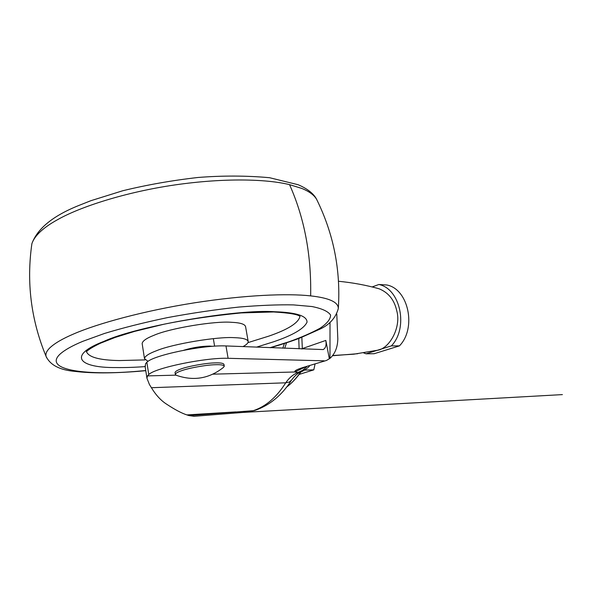 <?xml version="1.0" encoding="UTF-8"?>
<svg xmlns="http://www.w3.org/2000/svg" width="592" height="592" viewBox="0 0 592 592"><rect width="100%" height="100%" fill="white"/><g stroke="black" fill="none" stroke-linecap="round" stroke-linejoin="round"><path stroke-width="0.89" d="M242.935 346.616C246.479 344.759 248.233 343.064 248.196 341.54L245.576 326.643C244.873 324.127 240.234 322.684 231.642 322.314C215.096 320.783 169.837 328.227 153.964 335.294C146.446 338.224 142.509 340.977 142.147 343.545L144.478 358.611L148.03 361.372M248.196 341.54C247.523 339.194 242.89 337.906 234.299 337.669C217.76 336.441 172.368 343.967 156.399 350.76C148.844 353.587 144.87 356.199 144.478 358.611M212.639 346.32L209.627 346.083C201.302 346.179 192.652 347.578 183.69 350.264M86.247 350.908C87.712 356.983 98.723 360.202 119.288 360.558L145.084 359.906M247.967 342.62L268.761 336.145C288.089 329.492 298.494 322.914 299.952 316.417M332.689 355.526L353.824 354.186L376.423 350.412C389.299 349.598 401.398 327.28 396.81 311.044C394.45 300.048 388.544 292.633 379.109 288.792L377.726 288.4M304.584 370.081L313.804 369.852L299.13 374.433M315.04 364.073L313.804 369.852M372.139 286.95L378.858 284.5L386.946 285.004C408.487 289.14 416.783 328.205 399.445 345.876L374.159 353.72L366.034 353.801L363.569 352.862M378.858 284.5C400.444 288.667 408.746 328.064 391.364 345.891L366.034 353.801M391.364 345.891L399.445 345.876M284.685 348.281L286.565 342.798M301.017 371.843C296.592 378.147 291.678 383.32 286.269 387.36C291.516 383.431 296.355 378.288 300.788 371.931M291.397 380.353C281.97 395.145 269.922 405.128 255.248 410.3L253.272 410.685C265.808 406.534 276.627 397.239 285.729 382.802C289.074 377.911 293.151 374.462 297.954 372.464L294.838 371.991C294.143 370.984 296.622 369.563 302.283 367.728L326.547 360.424L329.973 358.375C334.998 353.868 337.61 347.378 337.817 338.905L336.789 314.078M243.105 412.417L253.272 410.685L188.952 415.577L194.028 416.294L243.083 412.417L562.4 394.605L243.105 412.409M309.572 365.804C308.869 367.691 300.655 372.449 301.476 371.658L297.954 372.464L302.778 370.229L306.819 366.677M304.184 367.514L294.838 371.991L212.987 374.166M326.037 360.587L302.283 367.728M300.914 371.88C297.865 373.012 294.742 375.757 291.553 380.116L289.296 382.04L285.729 382.802L151.411 387.716L149.421 384.489L146.949 378.258L147.475 375.905L148.77 374.544L146.868 362.274L145.58 363.71L145.218 367.07M301.298 348.94L325.829 340.422C326.584 345.069 325.704 348.118 323.202 349.569L225.981 345.943C203.507 344.766 153.062 355.252 146.868 362.274M302.349 348.984L301.839 337.307M329.973 358.375L330.018 322.307M324.061 360.817L228.098 358.301L225.981 345.943M329.3 358.582L325.829 340.422M148.77 374.544C155.037 367.869 205.631 357.45 228.098 358.301M151.411 387.716C155.94 395.138 161.009 400.629 166.626 404.181C174.803 409.605 181.559 413.179 186.88 414.911L188.952 415.577M175.336 374.366L175.04 372.553C175.247 371.473 177.223 370.281 180.974 368.979C187.893 366.307 206.097 363 214.903 362.896C220.439 362.696 223.465 363.207 223.968 364.428L224.279 366.233L223.369 367.484C209.139 378.68 193.466 381.285 176.342 375.298L175.336 374.366C175.543 373.3 177.519 372.116 181.278 370.821C188.197 368.157 206.401 364.857 215.214 364.731C220.749 364.524 223.776 365.027 224.279 366.233M256.477 347.156L273.733 341.739C292.988 335.19 304.096 328.656 307.048 322.129C307.048 315.928 296.37 312.465 275.021 311.755C237.089 308.854 136.056 326.281 103.955 341.355C67.821 355.067 77.633 367.95 116.099 367.558C124.579 367.699 134.258 367.38 145.144 366.603M270.063 347.696L288.977 341.769C301.032 337.477 311.392 332.97 320.043 328.242C327.117 323.498 330.625 319.095 330.573 315.018C328.072 311.333 321.848 308.506 311.917 306.53L293.425 304.895C278.588 304.577 260.391 305.302 238.828 307.07C215.651 309.564 191.764 313.101 167.159 317.675C143.397 322.692 122.485 327.961 104.421 333.481L82.843 341.31C72.387 345.639 64.802 349.894 60.103 354.075C42.21 370.703 88.941 375.75 138.95 371.14L145.75 370.555M270.551 347.719C282.858 344.078 292.618 340.866 299.826 338.091L318.681 329.692C328.982 325.348 335.523 318.326 338.298 308.632C338.491 302.194 329.278 297.946 310.652 295.889C287.719 293.314 245.169 294.912 194.398 302.838C143.878 310.77 97.147 323.698 73.763 333.918C62.678 338.631 54.716 343.271 49.861 347.837C46.701 350.938 45.436 353.764 46.058 356.332L46.679 357.842M317.112 200.318L316.75 199.6C314.322 195.182 309.283 191.438 301.624 188.374L289.547 184.645C266.518 179.013 224.442 177.77 174.766 184.941C125.341 192.163 80.024 206.882 57.565 219.684C43.253 227.587 34.699 235.557 31.901 243.608L31.339 247.663M310.652 295.889C311.444 254.997 304.406 217.915 289.547 184.645M284.412 343.501L282.784 348.2M147.475 375.905L175.987 375.15M186.88 414.911L235.934 411.906M273.837 311.984C289.325 312.924 298.035 314.404 299.952 316.409L300.092 316.476M86.558 351.352C86.536 352.166 86.469 349.916 100.544 343.175L115.196 337.418L134.495 331.416L163.962 324.216C187.079 319.495 212.817 315.728 241.173 312.924L273.497 311.969M338.335 308.203C340.785 270.063 333.592 233.862 316.75 199.6C314.722 195.279 309.453 189.536 298.079 184.704L269.567 177.711C246.59 175.609 222.747 175.528 198.039 177.474C172.006 180.434 146.883 184.867 122.677 190.772L90.842 200.71L78.47 205.616C52.984 215.88 37.459 228.542 31.901 243.608C26.322 282.377 31.036 319.954 46.058 356.332C50.172 365.086 59.859 370.111 75.125 371.406C91.471 373.389 112.517 373.367 138.247 371.339M138.38 371.325L145.773 370.681M379.109 288.792C366.396 285.189 352.854 282.68 338.469 281.267M332.534 355.733L357.768 353.713M254.641 410.478L246.25 412.128M303.311 367.654L304.532 367.403M299.108 348.851L298.745 338.498M145.047 365.997L146.949 378.258M213.335 338.654L214.607 346.187"/></g></svg>

